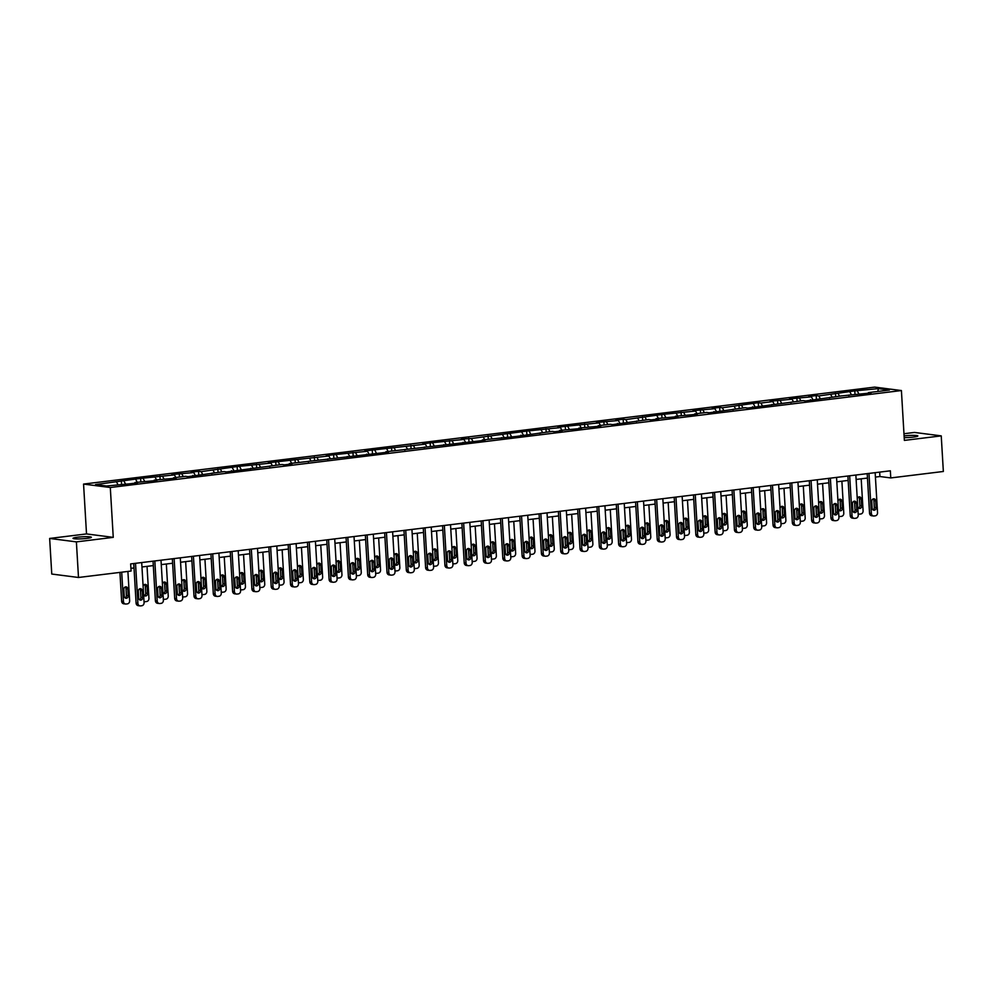 <?xml version="1.0" encoding="UTF-8"?>
<svg xmlns="http://www.w3.org/2000/svg" width="993" height="993" viewBox="0 0 993 993"><rect width="100%" height="100%" fill="white"/><g stroke="black" fill="none" stroke-linecap="round" stroke-linejoin="round"><path stroke-width="1.49" d="M86.813 538.405A9.185 1.005 -3.4 0 0 91.368 537.263A9.185 1.005 -3.4 0 0 77.566 537.213A9.185 1.005 -3.4 0 0 73.023 538.355A9.185 1.005 -3.4 0 0 86.813 538.405M904.201 437.64A9.185 1.005 -3.4 0 0 913.312 437.106A9.185 1.005 -3.4 0 0 917.855 435.964A9.185 1.005 -3.4 0 0 904.102 435.902M49.65 538.442L76.387 541.88L113.252 537.362L86.515 533.924L49.65 538.442L51.76 574.041L78.497 577.479L131.076 571.037L130.654 563.912L890.349 470.806L890.771 477.931L943.35 471.476L941.24 435.877L914.503 432.439L903.965 433.73M86.515 533.924L83.561 484.075L874.672 387.109L901.408 390.547L110.297 487.513L83.561 484.075M878.457 388.623L854.787 390.857L818.828 395.934L816.184 395.586L808.761 396.505L811.405 396.84L789.46 398.863L792.104 399.211L770.158 401.234L772.802 401.569L760.923 403.034L758.28 402.686L722.321 407.763L719.677 407.415L712.254 408.334L714.898 408.669L692.953 410.692L695.596 411.04L661.772 414.515L625.813 419.592L623.17 419.245L615.747 420.163L618.391 420.498L596.445 422.521L599.089 422.869L565.265 426.345L557.843 427.263L560.486 427.598L526.662 431.074L471.402 438.509L461.335 439.08L463.979 439.427L430.155 442.903L422.733 443.821L425.376 444.156L364.828 450.909L367.472 451.256L333.648 454.732L326.225 455.65L328.869 455.986L268.321 462.738L270.965 463.086L237.141 466.561L201.182 471.638L198.538 471.29L191.115 472.209L193.759 472.544L171.814 474.567L174.458 474.915L140.634 478.39L95.514 484.584L106.499 485.999L130.17 483.765L137.593 482.846L134.961 482.511L156.894 480.488L154.263 480.14L176.195 478.117L173.564 477.782L185.443 476.317L188.074 476.665L224.046 471.588L226.677 471.936L281.95 464.488L284.581 464.836L292.004 463.917L289.373 463.582L388.511 452.1L385.88 451.753L485.018 440.271L482.387 439.924L516.199 436.448L552.17 431.372L554.802 431.719L562.224 430.801L559.593 430.466L581.526 428.442L578.894 428.095L600.827 426.071L598.196 425.736L610.074 424.272L612.706 424.619L648.677 419.542L651.309 419.89L658.731 418.972L656.1 418.636L678.033 416.613L675.401 416.266L697.334 414.242L694.703 413.907L706.582 412.443L709.213 412.79L745.184 407.713L747.816 408.061L803.089 400.613L805.72 400.961L841.692 395.884L871.047 392.955L868.416 392.607L889.443 390.038L878.457 388.623L877.725 391.465M134.614 483.219L134.961 482.511M123.976 481.096L125.354 483.69M135.855 479.644L137.233 482.226M153.915 480.848L154.263 480.14M143.277 478.738L144.655 481.32M155.156 477.273L156.534 479.867M173.216 478.477L173.564 477.782M162.579 476.367L163.957 478.961M174.458 474.915L175.835 477.496M192.518 476.119L192.865 475.411M181.88 473.996L183.258 476.59M193.759 472.544L195.137 475.138M211.819 473.748L212.167 473.053M201.182 471.638L202.56 474.22M213.061 470.173L214.438 472.767M231.121 471.39L231.468 470.682M220.483 469.267L221.861 471.861M232.362 467.815L233.74 470.409M250.422 469.019L250.77 468.311M239.785 466.909L241.162 469.49M251.663 465.444L253.041 468.038M269.724 466.648L270.071 465.953M259.086 464.538L260.464 467.132M270.965 463.086L272.343 465.667M289.025 464.29L289.373 463.582M278.388 462.167L279.765 464.761M290.266 460.715L291.644 463.309M308.327 461.919L308.674 461.224M297.689 459.809L299.067 462.39M309.568 458.356L310.946 460.938M327.628 459.56L327.975 458.853M316.99 457.438L318.368 460.032M328.869 455.986L330.247 458.58M346.929 457.19L347.277 456.482M336.292 455.079L337.67 457.661M348.171 453.615L349.548 456.209M366.231 454.819L366.578 454.124M355.593 452.709L356.971 455.303M367.472 451.256L368.85 453.838M385.532 452.46L385.88 451.753M374.895 450.338L376.273 452.932M386.774 448.886L388.151 451.48M404.834 450.09L405.181 449.395M394.196 447.98L395.574 450.561M406.075 446.527L407.453 449.109M424.135 447.731L424.483 447.024M413.498 445.609L414.875 448.203M425.376 444.156L426.754 446.751M443.437 445.361L443.784 444.653M432.799 443.25L434.177 445.832M444.678 441.786L446.056 444.38M462.738 443.002L463.086 442.295M452.1 440.88L453.478 443.474M463.979 439.427L465.357 442.009M482.039 440.631L482.387 439.924M471.402 438.509L472.78 441.103M483.281 437.057L484.658 439.651M501.341 438.261L501.688 437.565M490.703 436.15L492.081 438.732M502.582 434.698L503.96 437.28M520.642 435.902L520.99 435.195M510.005 433.78L511.383 436.374M521.884 432.327L523.261 434.922M539.944 433.531L540.291 432.824M529.306 431.421L530.684 434.003M541.185 429.957L542.563 432.551M559.245 431.173L559.593 430.466M548.608 429.05L549.985 431.645M560.486 427.598L561.864 430.18M578.547 428.802L578.894 428.095M567.909 426.692L569.287 429.274M579.788 425.227L581.166 427.822M597.848 426.431L598.196 425.736M587.211 424.321L588.588 426.916M599.089 422.869L600.467 425.451M617.149 424.073L617.497 423.366M606.512 421.951L607.89 424.545M618.391 420.498L619.769 423.092M636.451 421.702L636.798 421.007M625.813 419.592L627.191 422.174M637.692 418.127L639.07 420.722M655.752 419.344L656.1 418.636M645.115 417.221L646.493 419.816M656.994 415.769L658.371 418.351M675.054 416.973L675.401 416.266M664.416 414.863L665.794 417.445M676.295 413.398L677.673 415.993M694.355 414.602L694.703 413.907M683.718 412.492L685.096 415.086M695.596 411.04L696.974 413.622M713.657 412.244L714.004 411.536M703.019 410.121L704.397 412.716M714.898 408.669L716.276 411.263M732.958 409.873L733.306 409.178M722.321 407.763L723.698 410.345M734.199 406.298L735.577 408.893M752.26 407.515L752.607 406.807M741.622 405.392L743 407.986M753.501 403.94L754.879 406.534M771.561 405.144L771.909 404.436M760.923 403.034L762.301 405.616M772.802 401.569L774.18 404.163M790.862 402.773L791.21 402.078M780.225 400.663L781.603 403.257M792.104 399.211L793.481 401.793M810.164 400.415L810.511 399.707M799.526 398.292L800.904 400.887M811.405 396.84L812.783 399.434M829.465 398.044L829.813 397.349M818.828 395.934L820.206 398.516M830.707 394.482L832.084 397.063M848.767 395.686L849.114 394.978M838.129 393.563L839.507 396.157M850.008 392.111L851.386 394.705M868.068 393.315L868.416 392.607M857.431 391.205L858.808 393.787M76.387 541.88L78.497 577.479M113.252 537.362L110.297 487.513M901.408 390.547L904.362 440.396L941.24 435.877M875.429 477.087L879.935 476.528L890.771 477.931M130.927 568.331L134.005 567.959M141.974 566.978L153.307 565.588M161.276 564.62L172.608 563.23M180.577 562.249L191.91 560.859M199.878 559.891L211.211 558.5M219.18 557.52L230.513 556.13M238.481 555.149L249.814 553.759M257.783 552.791L269.115 551.4M277.084 550.42L288.417 549.03M296.386 548.062L307.718 546.671M315.687 545.691L327.02 544.301M334.989 543.32L346.321 541.93M354.29 540.962L365.623 539.571M373.591 538.591L384.924 537.201M392.893 536.232L404.225 534.842M412.194 533.862L423.527 532.471M431.496 531.491L442.828 530.101M450.797 529.132L462.13 527.742M470.099 526.762L481.431 525.371M489.4 524.403L500.733 523.013M508.701 522.033L520.034 520.642M528.003 519.662L539.336 518.284M547.304 517.303L558.637 515.913M566.606 514.933L577.938 513.542M585.907 512.574L597.24 511.184M605.209 510.203L616.541 508.813M624.51 507.833L635.843 506.455M643.812 505.474L655.144 504.084M663.113 503.103L674.446 501.713M682.414 500.745L693.747 499.355M701.716 498.374L713.048 496.984M721.017 496.016L732.35 494.626M740.319 493.645L751.651 492.255M759.62 491.274L770.953 489.884M778.922 488.916L790.254 487.526M798.223 486.545L809.556 485.155M817.524 484.187L828.857 482.797M836.826 481.816L848.159 480.426M856.127 479.445L867.46 478.055M116.553 482.002L117.931 484.596M879.661 472.109L879.935 476.528M854.787 390.857L854.998 394.258M835.485 393.228L835.696 396.617M816.184 395.586L816.395 398.987M796.882 397.957L797.094 401.358M777.581 400.328L777.792 403.717M758.28 402.686L758.491 406.087M738.978 405.057L739.189 408.446M719.677 407.415L719.888 410.817M700.375 409.786L700.586 413.187M681.074 412.157L681.285 415.546M661.772 414.515L661.983 417.916M642.471 416.886L642.682 420.275M623.17 419.245L623.381 422.646M603.868 421.615L604.079 425.016M584.567 423.986L584.778 427.375M565.265 426.345L565.476 429.746M545.964 428.715L546.175 432.104M526.662 431.074L526.873 434.475M507.361 433.444L507.572 436.846M488.059 435.815L488.271 439.204M468.758 438.174L468.969 441.575M449.457 440.544L449.668 443.933M430.155 442.903L430.366 446.304M410.854 445.274L411.065 448.675M391.552 447.644L391.763 451.033M372.251 450.003L372.462 453.404M352.949 452.374L353.16 455.762M333.648 454.732L333.859 458.133M314.347 457.103L314.558 460.491M295.045 459.474L295.256 462.862M275.744 461.832L275.955 465.233M256.442 464.203L256.653 467.591M237.141 466.561L237.352 469.962M217.839 468.932L218.05 472.32M198.538 471.29L198.749 474.691M179.237 473.661L179.448 477.062M159.935 476.032L160.146 479.42M140.634 478.39L140.845 481.791M121.332 480.761L121.543 484.15M875.156 472.668L877.539 512.686A2.867 2.47 97.3 0 1 875.23 515.839L874.001 515.988A2.867 2.47 97.3 0 1 871.357 513.443L868.974 473.425M867.199 473.636L869.545 513.22L871.357 513.443M876.124 507.696A2.296 1.974 -82.7 0 1 872.164 508.18L871.755 501.353A2.296 1.974 -82.7 0 1 875.714 500.857L876.124 507.696L874.312 507.473A2.296 1.974 -82.7 0 1 872.984 509.843M873.095 498.97A2.296 1.974 -82.7 0 1 873.902 500.633L874.312 507.473M873.455 515.988L871.655 515.764A2.867 2.47 -82.7 0 1 869.545 513.22M854.588 502.793L855.023 510.03M861.192 478.825L863.091 510.836A2.867 2.47 97.3 0 1 860.782 513.989L859.541 514.138A2.867 2.47 97.3 0 1 859.007 514.138L858.175 514.026M858.523 507.994A2.296 1.974 97.3 0 0 859.864 505.611L859.454 498.771A2.296 1.974 97.3 0 0 858.647 497.108M857.729 506.529A2.296 1.974 97.3 0 0 861.676 505.847L861.266 499.007A2.296 1.974 97.3 0 0 857.307 499.293M858.163 513.84A2.867 2.47 97.3 0 0 859.007 514.138M855.854 475.026L858.237 515.057A2.867 2.47 97.3 0 1 855.929 518.209L854.7 518.358A2.867 2.47 97.3 0 1 852.056 515.814L849.673 475.784M847.898 476.007L850.244 515.578L852.056 515.814M856.822 510.067A2.296 1.974 -82.7 0 1 852.863 510.551L852.453 503.712A2.296 1.974 -82.7 0 1 856.413 503.228L856.822 510.067L855.01 509.831A2.296 1.974 -82.7 0 1 853.682 512.214M853.794 501.328A2.296 1.974 -82.7 0 1 854.601 502.992L855.01 509.831M854.154 518.358L852.354 518.123A2.867 2.47 -82.7 0 1 850.244 515.578M836.553 477.397L838.936 517.415A2.867 2.47 97.3 0 1 836.627 520.568L835.398 520.729A2.867 2.47 97.3 0 1 832.755 518.185L830.371 478.154M828.596 478.378L830.942 517.949L832.755 518.185M837.521 512.425A2.296 1.974 -82.7 0 1 833.561 512.922L833.152 506.082A2.296 1.974 -82.7 0 1 837.111 505.598L837.521 512.425L835.709 512.202A2.296 1.974 -82.7 0 1 834.381 514.585M834.492 503.699A2.296 1.974 -82.7 0 1 835.299 505.363L835.709 512.202M834.852 520.729L833.053 520.493A2.867 2.47 -82.7 0 1 830.942 517.949M835.287 505.164L835.721 512.4M841.89 481.195L843.789 513.195A2.867 2.47 97.3 0 1 841.481 516.348L840.239 516.497A2.867 2.47 97.3 0 1 839.706 516.497L838.874 516.397M839.222 510.352A2.296 1.974 97.3 0 0 840.562 507.969L840.152 501.142A2.296 1.974 97.3 0 0 839.346 499.479M838.427 508.888A2.296 1.974 97.3 0 0 842.374 508.205L841.965 501.366A2.296 1.974 97.3 0 0 838.005 501.651M838.862 516.199A2.867 2.47 97.3 0 0 839.706 516.497M815.985 507.535L816.42 514.759M822.589 483.566L824.488 515.566A2.867 2.47 97.3 0 1 822.179 518.718L820.938 518.867A2.867 2.47 97.3 0 1 820.404 518.867L819.573 518.756M819.92 512.723A2.296 1.974 97.3 0 0 821.261 510.34L820.851 503.501A2.296 1.974 97.3 0 0 820.044 501.837M819.126 511.258A2.296 1.974 97.3 0 0 823.073 510.576L822.663 503.736A2.296 1.974 97.3 0 0 818.704 504.022M819.56 518.569A2.867 2.47 97.3 0 0 820.404 518.867M817.251 479.768L819.635 519.786A2.867 2.47 97.3 0 1 817.326 522.939L816.097 523.088A2.867 2.47 97.3 0 1 813.453 520.543L811.07 480.525M809.295 480.736L811.641 520.307L813.453 520.543M818.22 514.796A2.296 1.974 -82.7 0 1 814.26 515.28L813.85 508.441A2.296 1.974 -82.7 0 1 817.81 507.957L818.22 514.796L816.407 514.56A2.296 1.974 -82.7 0 1 815.079 516.943M815.191 506.07A2.296 1.974 -82.7 0 1 815.998 507.733L816.407 514.56M815.551 523.088L813.751 522.852A2.867 2.47 -82.7 0 1 811.641 520.307M797.95 482.126L800.333 522.157A2.867 2.47 97.3 0 1 798.024 525.309L796.796 525.458A2.867 2.47 97.3 0 1 794.152 522.914L791.769 482.883M789.994 483.107L792.34 522.678L794.152 522.914M798.918 517.167A2.296 1.974 -82.7 0 1 794.959 517.651L794.549 510.812A2.296 1.974 -82.7 0 1 798.509 510.328L798.918 517.167L797.106 516.931A2.296 1.974 -82.7 0 1 795.778 519.314M795.889 508.428A2.296 1.974 -82.7 0 1 796.696 510.092L797.106 516.931M796.249 525.458L794.45 525.223A2.867 2.47 -82.7 0 1 792.34 522.678M778.649 484.497L781.032 524.515A2.867 2.47 97.3 0 1 778.723 527.668L777.494 527.817A2.867 2.47 97.3 0 1 774.85 525.272L772.467 485.254M770.692 485.465L773.038 525.049L774.85 525.272M779.617 519.525A2.296 1.974 -82.7 0 1 775.657 520.009L775.248 513.182A2.296 1.974 -82.7 0 1 779.207 512.686L779.617 519.525L777.804 519.289A2.296 1.974 -82.7 0 1 776.476 521.673M776.588 510.799A2.296 1.974 -82.7 0 1 777.395 512.462L777.804 519.289M776.948 527.817L775.148 527.593A2.867 2.47 -82.7 0 1 773.038 525.049M796.684 509.893L797.118 517.13M803.287 485.925L805.186 517.924A2.867 2.47 97.3 0 1 802.878 521.077L801.636 521.238A2.867 2.47 97.3 0 1 801.103 521.226L800.271 521.126M800.619 515.082A2.296 1.974 97.3 0 0 801.959 512.711L801.55 505.871A2.296 1.974 97.3 0 0 800.743 504.208M799.824 513.617A2.296 1.974 97.3 0 0 803.771 512.934L803.362 506.107A2.296 1.974 97.3 0 0 799.402 506.393M800.259 520.94A2.867 2.47 97.3 0 0 801.103 521.226M777.382 512.264L777.817 519.5M783.986 488.295L785.885 520.295A2.867 2.47 97.3 0 1 783.576 523.448L782.335 523.596A2.867 2.47 97.3 0 1 781.801 523.596L780.97 523.485M781.317 517.452A2.296 1.974 97.3 0 0 782.658 515.069L782.248 508.23A2.296 1.974 97.3 0 0 781.441 506.567M780.523 515.988A2.296 1.974 97.3 0 0 784.47 515.305L784.06 508.466A2.296 1.974 97.3 0 0 780.101 508.751M780.957 523.299A2.867 2.47 97.3 0 0 781.801 523.596M758.081 514.622L758.515 521.859M764.684 490.654L766.584 522.666A2.867 2.47 97.3 0 1 764.275 525.806L763.034 525.967A2.867 2.47 97.3 0 1 762.5 525.967L761.668 525.856M762.016 519.823A2.296 1.974 97.3 0 0 763.356 517.44L762.947 510.601A2.296 1.974 97.3 0 0 762.14 508.937M761.221 518.358A2.296 1.974 97.3 0 0 765.169 517.676L764.759 510.836A2.296 1.974 97.3 0 0 760.799 511.122M761.656 525.669A2.867 2.47 97.3 0 0 762.5 525.967M759.347 486.855L761.73 526.886A2.867 2.47 97.3 0 1 759.422 530.039L758.193 530.188A2.867 2.47 97.3 0 1 755.549 527.643L753.166 487.613M751.391 487.836L753.737 527.407L755.549 527.643M760.315 521.896A2.296 1.974 -82.7 0 1 756.356 522.38L755.946 515.541A2.296 1.974 -82.7 0 1 759.906 515.057L760.315 521.896L758.503 521.66A2.296 1.974 -82.7 0 1 757.175 524.043M757.287 513.158A2.296 1.974 -82.7 0 1 758.093 514.821L758.503 521.66M757.647 530.188L755.847 529.952A2.867 2.47 -82.7 0 1 753.737 527.407M738.78 516.993L739.214 524.23M745.383 493.024L747.282 525.024A2.867 2.47 97.3 0 1 744.973 528.177L743.732 528.326A2.867 2.47 97.3 0 1 743.198 528.326L742.367 528.226M742.714 522.181A2.296 1.974 97.3 0 0 744.055 519.798L743.645 512.971A2.296 1.974 97.3 0 0 742.838 511.308M741.92 520.717A2.296 1.974 97.3 0 0 745.867 520.034L745.458 513.195A2.296 1.974 97.3 0 0 741.498 513.48M742.354 528.028A2.867 2.47 97.3 0 0 743.198 528.326M740.046 489.226L742.429 529.244A2.867 2.47 97.3 0 1 740.12 532.397L738.891 532.558A2.867 2.47 97.3 0 1 736.247 530.014L733.864 489.983M732.089 490.207L734.435 529.778L736.247 530.014M741.014 524.254A2.296 1.974 -82.7 0 1 737.054 524.738L736.645 517.912A2.296 1.974 -82.7 0 1 740.604 517.427L741.014 524.254L739.202 524.031A2.296 1.974 -82.7 0 1 737.873 526.402M737.985 515.528A2.296 1.974 -82.7 0 1 738.792 517.192L739.202 524.031M738.345 532.546L736.545 532.322A2.867 2.47 -82.7 0 1 734.435 529.778M719.478 519.364L719.913 526.588M726.082 495.383L727.981 527.395A2.867 2.47 97.3 0 1 725.672 530.547L724.431 530.696A2.867 2.47 97.3 0 1 723.897 530.696L723.065 530.585M723.413 524.552A2.296 1.974 97.3 0 0 724.753 522.169L724.344 515.33A2.296 1.974 97.3 0 0 723.537 513.666M722.619 523.088A2.296 1.974 97.3 0 0 726.566 522.405L726.156 515.566A2.296 1.974 97.3 0 0 722.196 515.851M723.053 530.399A2.867 2.47 97.3 0 0 723.897 530.696M720.744 491.597L723.127 531.615A2.867 2.47 97.3 0 1 720.819 534.768L719.59 534.917A2.867 2.47 97.3 0 1 716.946 532.372L714.563 492.354M712.788 492.565L715.134 532.136L716.946 532.372M721.712 526.625A2.296 1.974 -82.7 0 1 717.753 527.109L717.343 520.27A2.296 1.974 -82.7 0 1 721.303 519.786L721.712 526.625L719.9 526.389A2.296 1.974 -82.7 0 1 718.572 528.773M718.684 517.899A2.296 1.974 -82.7 0 1 719.491 519.562L719.9 526.389M719.044 534.917L717.244 534.681A2.867 2.47 -82.7 0 1 715.134 532.136M700.177 521.722L700.611 528.959M706.78 497.754L708.679 529.753A2.867 2.47 97.3 0 1 706.371 532.906L705.129 533.055A2.867 2.47 97.3 0 1 704.596 533.055L703.764 532.956M704.111 526.911A2.296 1.974 97.3 0 0 705.452 524.54L705.042 517.701A2.296 1.974 97.3 0 0 704.236 516.037M703.317 525.446A2.296 1.974 97.3 0 0 707.264 524.763L706.855 517.936A2.296 1.974 97.3 0 0 702.895 518.222M703.752 532.757A2.867 2.47 97.3 0 0 704.596 533.055M701.443 493.955L703.826 533.986A2.867 2.47 97.3 0 1 701.517 537.139L700.288 537.287A2.867 2.47 97.3 0 1 697.645 534.743L695.261 494.713M693.486 494.936L695.832 534.507L697.645 534.743M702.411 528.996A2.296 1.974 -82.7 0 1 698.451 529.48L698.042 522.641A2.296 1.974 -82.7 0 1 702.001 522.157L702.411 528.996L700.599 528.76A2.296 1.974 -82.7 0 1 699.271 531.143M699.382 520.258A2.296 1.974 -82.7 0 1 700.189 521.921L700.599 528.76M699.742 537.287L697.942 537.052A2.867 2.47 -82.7 0 1 695.832 534.507M680.875 524.093L681.31 531.329M687.479 500.124L689.378 532.124A2.867 2.47 97.3 0 1 687.069 535.277L685.828 535.426A2.867 2.47 97.3 0 1 685.294 535.426L684.462 535.314M684.81 529.281A2.296 1.974 97.3 0 0 686.151 526.898L685.741 520.059A2.296 1.974 97.3 0 0 684.934 518.396M684.016 527.817A2.296 1.974 97.3 0 0 687.963 527.134L687.553 520.295A2.296 1.974 97.3 0 0 683.594 520.58M684.45 535.128A2.867 2.47 97.3 0 0 685.294 535.426M682.141 496.326L684.525 536.344A2.867 2.47 97.3 0 1 682.216 539.497L680.987 539.646A2.867 2.47 97.3 0 1 678.343 537.101L675.96 497.083M674.185 497.294L676.531 536.878L678.343 537.101M683.11 531.354A2.296 1.974 -82.7 0 1 679.15 531.838L678.74 525.012A2.296 1.974 -82.7 0 1 682.7 524.515L683.11 531.354L681.297 531.118A2.296 1.974 -82.7 0 1 679.969 533.502M680.081 522.628A2.296 1.974 -82.7 0 1 680.888 524.292L681.297 531.118M680.441 539.646L678.641 539.422A2.867 2.47 -82.7 0 1 676.531 536.878M661.574 526.451L662.008 533.688M668.177 502.483L670.076 534.495A2.867 2.47 97.3 0 1 667.768 537.635L666.526 537.796A2.867 2.47 97.3 0 1 665.993 537.796L665.161 537.685M665.509 531.652A2.296 1.974 97.3 0 0 666.849 529.269L666.44 522.43A2.296 1.974 97.3 0 0 665.633 520.766M664.714 530.175A2.296 1.974 97.3 0 0 668.661 529.492L668.252 522.666A2.296 1.974 97.3 0 0 664.292 522.951M665.149 537.498A2.867 2.47 97.3 0 0 665.993 537.796M662.84 498.685L665.223 538.715A2.867 2.47 97.3 0 1 662.914 541.868L661.686 542.017A2.867 2.47 97.3 0 1 659.042 539.472L656.658 499.442M654.884 499.665L657.229 539.236L659.042 539.472M663.808 533.725A2.296 1.974 -82.7 0 1 659.849 534.209L659.439 527.37A2.296 1.974 -82.7 0 1 663.398 526.886L663.808 533.725L661.996 533.489A2.296 1.974 -82.7 0 1 660.668 535.872M660.779 524.987A2.296 1.974 -82.7 0 1 661.586 526.65L661.996 533.489M661.139 542.017L659.34 541.781A2.867 2.47 -82.7 0 1 657.229 539.236M642.272 528.822L642.707 536.059M648.876 504.854L650.775 536.853A2.867 2.47 97.3 0 1 648.466 540.006L647.225 540.155A2.867 2.47 97.3 0 1 646.691 540.155L645.86 540.055M646.207 534.011A2.296 1.974 97.3 0 0 647.548 531.627L647.138 524.8A2.296 1.974 97.3 0 0 646.331 523.137M645.413 532.546A2.296 1.974 97.3 0 0 649.36 531.863L648.95 525.024A2.296 1.974 97.3 0 0 644.991 525.309M645.847 539.857A2.867 2.47 97.3 0 0 646.691 540.155M643.538 501.055L645.922 541.073A2.867 2.47 97.3 0 1 643.613 544.226L642.384 544.387A2.867 2.47 97.3 0 1 639.74 541.843L637.357 501.813M635.582 502.036L637.928 541.607L639.74 541.843M644.507 536.083A2.296 1.974 -82.7 0 1 640.547 536.568L640.137 529.741A2.296 1.974 -82.7 0 1 644.097 529.257L644.507 536.083L642.694 535.86A2.296 1.974 -82.7 0 1 641.366 538.231M641.478 527.357A2.296 1.974 -82.7 0 1 642.285 529.021L642.694 535.86M641.838 544.375L640.038 544.152A2.867 2.47 -82.7 0 1 637.928 541.607M622.971 531.193L623.405 538.417M629.574 507.212L631.474 539.224A2.867 2.47 97.3 0 1 629.165 542.377L627.924 542.526A2.867 2.47 97.3 0 1 627.39 542.526L626.558 542.414M626.906 536.381A2.296 1.974 97.3 0 0 628.246 533.998L627.837 527.159A2.296 1.974 97.3 0 0 627.03 525.496M626.111 534.917A2.296 1.974 97.3 0 0 630.058 534.234L629.649 527.395A2.296 1.974 97.3 0 0 625.689 527.68M626.546 542.228A2.867 2.47 97.3 0 0 627.39 542.526M624.237 503.414L626.62 543.444A2.867 2.47 97.3 0 1 624.312 546.597L623.083 546.746A2.867 2.47 97.3 0 1 620.439 544.201L618.056 504.183M616.281 504.394L618.627 543.965L620.439 544.201M625.205 538.454A2.296 1.974 -82.7 0 1 621.246 538.938L620.836 532.099A2.296 1.974 -82.7 0 1 624.796 531.615L625.205 538.454L623.393 538.218A2.296 1.974 -82.7 0 1 622.065 540.602M622.177 529.716A2.296 1.974 -82.7 0 1 622.983 531.379L623.393 538.218M622.537 546.746L620.737 546.51A2.867 2.47 -82.7 0 1 618.627 543.965M603.67 533.551L604.104 540.788M610.273 509.583L612.172 541.582A2.867 2.47 97.3 0 1 609.863 544.735L608.622 544.884A2.867 2.47 97.3 0 1 608.088 544.884L607.257 544.785M607.604 538.74A2.296 1.974 97.3 0 0 608.945 536.369L608.535 529.53A2.296 1.974 97.3 0 0 607.728 527.866M606.81 537.275A2.296 1.974 97.3 0 0 610.757 536.592L610.347 529.753A2.296 1.974 97.3 0 0 606.388 530.051M607.244 544.586A2.867 2.47 97.3 0 0 608.088 544.884M604.936 505.785L607.319 545.815A2.867 2.47 97.3 0 1 605.01 548.968L603.781 549.117A2.867 2.47 97.3 0 1 601.137 546.572L598.754 506.542M596.979 506.765L599.325 546.336L601.137 546.572M605.904 540.825A2.296 1.974 -82.7 0 1 601.944 541.309L601.535 534.47A2.296 1.974 -82.7 0 1 605.494 533.986L605.904 540.825L604.092 540.589A2.296 1.974 -82.7 0 1 602.763 542.972M602.875 532.087A2.296 1.974 -82.7 0 1 603.682 533.75L604.092 540.589M603.235 549.117L601.435 548.881A2.867 2.47 -82.7 0 1 599.325 546.336M584.368 535.922L584.803 543.146M590.972 511.954L592.871 543.953A2.867 2.47 97.3 0 1 590.562 547.106L589.321 547.255A2.867 2.47 97.3 0 1 588.787 547.255L587.955 547.143M588.303 541.111A2.296 1.974 97.3 0 0 589.643 538.727L589.234 531.888A2.296 1.974 97.3 0 0 588.427 530.225M587.508 539.646A2.296 1.974 97.3 0 0 591.456 538.963L591.046 532.124A2.296 1.974 97.3 0 0 587.086 532.409M587.943 546.957A2.867 2.47 97.3 0 0 588.787 547.255M585.634 508.155L588.017 548.173A2.867 2.47 97.3 0 1 585.709 551.326L584.48 551.475A2.867 2.47 97.3 0 1 581.836 548.93L579.453 508.912M577.678 509.124L580.024 548.707L581.836 548.93M586.602 543.183A2.296 1.974 -82.7 0 1 582.643 543.668L582.233 536.828A2.296 1.974 -82.7 0 1 586.193 536.344L586.602 543.183L584.79 542.948A2.296 1.974 -82.7 0 1 583.462 545.331M583.574 534.457A2.296 1.974 -82.7 0 1 584.38 536.121L584.79 542.948M583.934 551.475L582.134 551.252A2.867 2.47 -82.7 0 1 580.024 548.707M565.067 538.28L565.501 545.517M571.67 514.312L573.569 546.324A2.867 2.47 97.3 0 1 571.26 549.464L570.019 549.625A2.867 2.47 97.3 0 1 569.486 549.625L568.654 549.514M569.001 543.481A2.296 1.974 97.3 0 0 570.342 541.098L569.932 534.259A2.296 1.974 97.3 0 0 569.126 532.596M568.207 542.004A2.296 1.974 97.3 0 0 572.154 541.322L571.745 534.495A2.296 1.974 97.3 0 0 567.785 534.78M568.641 549.328A2.867 2.47 97.3 0 0 569.486 549.625M566.333 510.514L568.716 550.544A2.867 2.47 97.3 0 1 566.407 553.697L565.178 553.846A2.867 2.47 97.3 0 1 562.534 551.301L560.151 511.271M558.376 511.494L560.722 551.065L562.534 551.301M567.301 545.554A2.296 1.974 -82.7 0 1 563.341 546.038L562.932 539.199A2.296 1.974 -82.7 0 1 566.891 538.715L567.301 545.554L565.489 545.318A2.296 1.974 -82.7 0 1 564.161 547.702M564.272 536.816A2.296 1.974 -82.7 0 1 565.079 538.479L565.489 545.318M564.632 553.846L562.832 553.61A2.867 2.47 -82.7 0 1 560.722 551.065M545.765 540.651L546.2 547.888M552.369 516.683L554.268 548.682A2.867 2.47 97.3 0 1 551.959 551.835L550.718 551.984A2.867 2.47 97.3 0 1 550.184 551.984L549.352 551.872M549.7 545.84A2.296 1.974 97.3 0 0 551.041 543.456L550.631 536.63A2.296 1.974 97.3 0 0 549.824 534.966M548.906 544.375A2.296 1.974 97.3 0 0 552.853 543.692L552.443 536.853A2.296 1.974 97.3 0 0 548.484 537.139M549.34 551.686A2.867 2.47 97.3 0 0 550.184 551.984M547.031 512.885L549.414 552.902A2.867 2.47 97.3 0 1 547.106 556.055L545.877 556.217A2.867 2.47 97.3 0 1 543.233 553.66L540.85 513.642M539.075 513.865L541.421 553.436L543.233 553.66M547.999 547.913A2.296 1.974 -82.7 0 1 544.04 548.397L543.63 541.57A2.296 1.974 -82.7 0 1 547.59 541.086L547.999 547.913L546.187 547.689A2.296 1.974 -82.7 0 1 544.859 550.06M544.971 539.187A2.296 1.974 -82.7 0 1 545.778 540.85L546.187 547.689M545.331 556.204L543.531 555.981A2.867 2.47 -82.7 0 1 541.421 553.436M526.464 543.022L526.898 550.246M533.067 519.041L534.966 551.053A2.867 2.47 97.3 0 1 532.658 554.206L531.416 554.355A2.867 2.47 97.3 0 1 530.883 554.355L530.051 554.243M530.399 548.21A2.296 1.974 97.3 0 0 531.739 545.827L531.329 538.988A2.296 1.974 97.3 0 0 530.523 537.325M529.604 546.746A2.296 1.974 97.3 0 0 533.551 546.063L533.142 539.224A2.296 1.974 97.3 0 0 529.182 539.509M530.039 554.057A2.867 2.47 97.3 0 0 530.883 554.355M527.73 515.243L530.113 555.273A2.867 2.47 97.3 0 1 527.804 558.426L526.575 558.575A2.867 2.47 97.3 0 1 523.932 556.03L521.548 516.012M519.773 516.223L522.119 555.795L523.932 556.03M528.698 550.283A2.296 1.974 -82.7 0 1 524.738 550.767L524.329 543.928A2.296 1.974 -82.7 0 1 528.288 543.444L528.698 550.283L526.886 550.048A2.296 1.974 -82.7 0 1 525.558 552.431M525.669 541.545A2.296 1.974 -82.7 0 1 526.476 543.208L526.886 550.048M526.029 558.575L524.23 558.339A2.867 2.47 -82.7 0 1 522.119 555.795M507.162 545.38L507.597 552.617M513.766 521.412L515.665 553.411A2.867 2.47 97.3 0 1 513.356 556.564L512.115 556.713A2.867 2.47 97.3 0 1 511.581 556.713L510.75 556.614M511.097 550.569A2.296 1.974 97.3 0 0 512.438 548.198L512.028 541.359A2.296 1.974 97.3 0 0 511.221 539.696M510.303 549.104A2.296 1.974 97.3 0 0 514.25 548.421L513.84 541.582A2.296 1.974 97.3 0 0 509.881 541.868M510.737 556.415A2.867 2.47 97.3 0 0 511.581 556.713M508.428 517.614L510.812 557.644A2.867 2.47 97.3 0 1 508.503 560.784L507.274 560.946A2.867 2.47 97.3 0 1 504.63 558.401L502.247 518.371M500.472 518.594L502.818 558.165L504.63 558.401M509.397 552.654A2.296 1.974 -82.7 0 1 505.437 553.138L505.027 546.299A2.296 1.974 -82.7 0 1 508.987 545.815L509.397 552.654L507.584 552.418A2.296 1.974 -82.7 0 1 506.256 554.802M506.368 543.916A2.296 1.974 -82.7 0 1 507.175 545.579L507.584 552.418M506.728 560.946L504.928 560.71A2.867 2.47 -82.7 0 1 502.818 558.165M487.861 547.751L488.295 554.975M494.464 523.783L496.363 555.782A2.867 2.47 97.3 0 1 494.055 558.935L492.813 559.084A2.867 2.47 97.3 0 1 492.28 559.084L491.448 558.972M491.796 552.94A2.296 1.974 97.3 0 0 493.136 550.556L492.727 543.717A2.296 1.974 97.3 0 0 491.92 542.054M491.001 551.475A2.296 1.974 97.3 0 0 494.948 550.792L494.539 543.953A2.296 1.974 97.3 0 0 490.579 544.238M491.436 558.786A2.867 2.47 97.3 0 0 492.28 559.084M489.127 519.984L491.51 560.002A2.867 2.47 97.3 0 1 489.201 563.155L487.973 563.304A2.867 2.47 97.3 0 1 485.329 560.76L482.946 520.742M481.171 520.953L483.517 560.536L485.329 560.76M490.095 555.013A2.296 1.974 -82.7 0 1 486.136 555.497L485.726 548.657A2.296 1.974 -82.7 0 1 489.686 548.173L490.095 555.013L488.283 554.777A2.296 1.974 -82.7 0 1 486.955 557.16M487.066 546.287A2.296 1.974 -82.7 0 1 487.873 547.95L488.283 554.777M487.426 563.304L485.627 563.068A2.867 2.47 -82.7 0 1 483.517 560.536M468.559 550.11L468.994 557.346M475.163 526.141L477.062 558.14A2.867 2.47 97.3 0 1 474.753 561.293L473.512 561.455A2.867 2.47 97.3 0 1 472.978 561.442L472.147 561.343M472.494 555.31A2.296 1.974 97.3 0 0 473.835 552.927L473.425 546.088A2.296 1.974 97.3 0 0 472.618 544.425M471.7 553.833A2.296 1.974 97.3 0 0 475.647 553.151L475.237 546.324A2.296 1.974 97.3 0 0 471.278 546.609M472.134 561.157A2.867 2.47 97.3 0 0 472.978 561.442M469.826 522.343L472.209 562.373A2.867 2.47 97.3 0 1 469.9 565.526L468.671 565.675A2.867 2.47 97.3 0 1 466.027 563.13L463.644 523.1M461.869 523.323L464.215 562.894L466.027 563.13M470.794 557.383A2.296 1.974 -82.7 0 1 466.834 557.867L466.425 551.028A2.296 1.974 -82.7 0 1 470.384 550.544L470.794 557.383L468.981 557.147A2.296 1.974 -82.7 0 1 467.653 559.531M467.765 548.645A2.296 1.974 -82.7 0 1 468.584 550.308L468.981 557.147M468.125 565.675L466.325 565.439A2.867 2.47 -82.7 0 1 464.215 562.894M449.258 552.48L449.692 559.717M455.861 528.512L457.761 560.511A2.867 2.47 97.3 0 1 455.452 563.664L454.211 563.813A2.867 2.47 97.3 0 1 453.677 563.813L452.845 563.701M453.193 557.669A2.296 1.974 97.3 0 0 454.533 555.286L454.124 548.459A2.296 1.974 97.3 0 0 453.317 546.795M452.398 556.204A2.296 1.974 97.3 0 0 456.346 555.521L455.936 548.682A2.296 1.974 97.3 0 0 451.976 548.968M452.833 563.515A2.867 2.47 97.3 0 0 453.677 563.813M450.524 524.714L452.907 564.732A2.867 2.47 97.3 0 1 450.599 567.884L449.37 568.033A2.867 2.47 97.3 0 1 446.726 565.489L444.343 525.471M442.568 525.682L444.914 565.265L446.726 565.489M451.492 559.742A2.296 1.974 -82.7 0 1 447.533 560.226L447.123 553.399A2.296 1.974 -82.7 0 1 451.083 552.915L451.492 559.742L449.68 559.518A2.296 1.974 -82.7 0 1 448.352 561.889M448.464 551.016A2.296 1.974 -82.7 0 1 449.283 552.679L449.68 559.518M448.824 568.033L447.024 567.81A2.867 2.47 -82.7 0 1 444.914 565.265M429.957 554.839L430.391 562.075M436.56 530.87L438.459 562.882A2.867 2.47 97.3 0 1 436.15 566.035L434.909 566.184A2.867 2.47 97.3 0 1 434.375 566.184L433.544 566.072M433.891 560.04A2.296 1.974 97.3 0 0 435.232 557.656L434.822 550.817A2.296 1.974 97.3 0 0 434.015 549.154M433.097 558.575A2.296 1.974 97.3 0 0 437.044 557.892L436.635 551.053A2.296 1.974 97.3 0 0 432.675 551.338M433.531 565.886A2.867 2.47 97.3 0 0 434.375 566.184M431.223 527.072L433.606 567.102A2.867 2.47 97.3 0 1 431.297 570.255L430.068 570.404A2.867 2.47 97.3 0 1 427.424 567.859L425.041 527.829M423.266 528.053L425.612 567.624L427.424 567.859M432.191 562.112A2.296 1.974 -82.7 0 1 428.231 562.597L427.822 555.757A2.296 1.974 -82.7 0 1 431.781 555.273L432.191 562.112L430.379 561.877A2.296 1.974 -82.7 0 1 429.05 564.26M429.162 553.374A2.296 1.974 -82.7 0 1 429.981 555.037L430.379 561.877M429.522 570.404L427.722 570.168A2.867 2.47 -82.7 0 1 425.612 567.624M410.655 557.21L411.09 564.446M417.259 533.241L419.158 565.24A2.867 2.47 97.3 0 1 416.849 568.393L415.608 568.542A2.867 2.47 97.3 0 1 415.074 568.542L414.242 568.443M414.59 562.398A2.296 1.974 97.3 0 0 415.93 560.015L415.521 553.188A2.296 1.974 97.3 0 0 414.714 551.525M413.796 560.933A2.296 1.974 97.3 0 0 417.743 560.251L417.333 553.411A2.296 1.974 97.3 0 0 413.373 553.697M414.23 568.244A2.867 2.47 97.3 0 0 415.074 568.542M411.921 529.443L414.304 569.473A2.867 2.47 97.3 0 1 411.996 572.613L410.767 572.775A2.867 2.47 97.3 0 1 408.123 570.23L405.74 530.2M403.965 530.423L406.311 569.994L408.123 570.23M412.889 564.471A2.296 1.974 -82.7 0 1 408.93 564.967L408.52 558.128A2.296 1.974 -82.7 0 1 412.48 557.644L412.889 564.471L411.077 564.247A2.296 1.974 -82.7 0 1 409.749 566.631M409.861 555.745A2.296 1.974 -82.7 0 1 410.68 557.408L411.077 564.247M410.221 572.775L408.421 572.539A2.867 2.47 -82.7 0 1 406.311 569.994M391.354 559.58L391.788 566.804M397.957 535.612L399.856 567.611A2.867 2.47 97.3 0 1 397.548 570.764L396.306 570.913A2.867 2.47 97.3 0 1 395.773 570.913L394.941 570.801M395.288 564.769A2.296 1.974 97.3 0 0 396.629 562.386L396.219 555.546A2.296 1.974 97.3 0 0 395.413 553.883M394.494 563.304A2.296 1.974 97.3 0 0 398.441 562.621L398.032 555.782A2.296 1.974 97.3 0 0 394.072 556.068M394.929 570.615A2.867 2.47 97.3 0 0 395.773 570.913M392.62 531.814L395.003 571.831A2.867 2.47 97.3 0 1 392.694 574.984L391.465 575.133A2.867 2.47 97.3 0 1 388.822 572.589L386.438 532.571M384.663 532.782L387.009 572.365L388.822 572.589M393.588 566.842A2.296 1.974 -82.7 0 1 389.628 567.326L389.219 560.486A2.296 1.974 -82.7 0 1 393.178 560.002L393.588 566.842L391.776 566.606A2.296 1.974 -82.7 0 1 390.448 568.989M390.559 558.116A2.296 1.974 -82.7 0 1 391.379 559.779L391.776 566.606M390.919 575.133L389.119 574.897A2.867 2.47 -82.7 0 1 387.009 572.365M372.052 561.939L372.487 569.175M378.656 537.97L380.555 569.97A2.867 2.47 97.3 0 1 378.246 573.122L377.005 573.284A2.867 2.47 97.3 0 1 376.471 573.271L375.639 573.172M375.987 567.127A2.296 1.974 97.3 0 0 377.328 564.756L376.918 557.917A2.296 1.974 97.3 0 0 376.111 556.254M375.193 565.662A2.296 1.974 97.3 0 0 379.14 564.98L378.73 558.153A2.296 1.974 97.3 0 0 374.771 558.438M375.627 572.986A2.867 2.47 97.3 0 0 376.471 573.271M373.318 534.172L375.702 574.202A2.867 2.47 97.3 0 1 373.393 577.355L372.164 577.504A2.867 2.47 97.3 0 1 369.52 574.959L367.137 534.929M365.362 535.153L367.708 574.724L369.52 574.959M374.287 569.212A2.296 1.974 -82.7 0 1 370.327 569.697L369.917 562.857A2.296 1.974 -82.7 0 1 373.877 562.373L374.287 569.212L372.474 568.977A2.296 1.974 -82.7 0 1 371.146 571.36M371.258 560.474A2.296 1.974 -82.7 0 1 372.077 562.137L372.474 568.977M371.618 577.504L369.818 577.268A2.867 2.47 -82.7 0 1 367.708 574.724M352.751 564.309L353.185 571.546M359.354 540.341L361.253 572.34A2.867 2.47 97.3 0 1 358.945 575.493L357.703 575.642A2.867 2.47 97.3 0 1 357.17 575.642L356.338 575.53M356.686 569.498A2.296 1.974 97.3 0 0 358.026 567.115L357.617 560.275A2.296 1.974 97.3 0 0 356.81 558.612M355.891 568.033A2.296 1.974 97.3 0 0 359.838 567.351L359.429 560.511A2.296 1.974 97.3 0 0 355.469 560.797M356.326 575.344A2.867 2.47 97.3 0 0 357.17 575.642M354.017 536.543L356.4 576.561A2.867 2.47 97.3 0 1 354.091 579.713L352.863 579.862A2.867 2.47 97.3 0 1 350.219 577.318L347.835 537.3M346.06 537.511L348.406 577.094L350.219 577.318M354.985 571.571A2.296 1.974 -82.7 0 1 351.026 572.055L350.616 565.228A2.296 1.974 -82.7 0 1 354.575 564.732L354.985 571.571L353.173 571.347A2.296 1.974 -82.7 0 1 351.845 573.718M351.956 562.845A2.296 1.974 -82.7 0 1 352.776 564.508L353.173 571.347M352.316 579.862L350.517 579.639A2.867 2.47 -82.7 0 1 348.406 577.094M333.449 566.668L333.884 573.904M340.053 542.699L341.952 574.711A2.867 2.47 97.3 0 1 339.643 577.864L338.402 578.013A2.867 2.47 97.3 0 1 337.868 578.013L337.037 577.901M337.384 571.869A2.296 1.974 97.3 0 0 338.725 569.486L338.315 562.646A2.296 1.974 97.3 0 0 337.508 560.983M336.59 570.404A2.296 1.974 97.3 0 0 340.537 569.721L340.127 562.882A2.296 1.974 97.3 0 0 336.168 563.168M337.024 577.715A2.867 2.47 97.3 0 0 337.868 578.013M334.715 538.901L337.099 578.931A2.867 2.47 97.3 0 1 334.79 582.084L333.561 582.233A2.867 2.47 97.3 0 1 330.917 579.689L328.534 539.658M326.759 539.882L329.105 579.453L330.917 579.689M335.684 573.942A2.296 1.974 -82.7 0 1 331.724 574.426L331.314 567.586A2.296 1.974 -82.7 0 1 335.274 567.102L335.684 573.942L333.871 573.706A2.296 1.974 -82.7 0 1 332.543 576.089M332.655 565.203A2.296 1.974 -82.7 0 1 333.474 566.866L333.871 573.706M333.015 582.233L331.215 581.997A2.867 2.47 -82.7 0 1 329.105 579.453M314.148 569.039L314.582 576.275M320.751 545.07L322.651 577.07A2.867 2.47 97.3 0 1 320.342 580.222L319.101 580.371A2.867 2.47 97.3 0 1 318.567 580.371L317.735 580.272M318.083 574.227A2.296 1.974 97.3 0 0 319.423 571.844L319.014 565.017A2.296 1.974 97.3 0 0 318.207 563.354M317.288 572.762A2.296 1.974 97.3 0 0 321.236 572.08L320.826 565.24A2.296 1.974 97.3 0 0 316.866 565.526M317.723 580.073A2.867 2.47 97.3 0 0 318.567 580.371M315.414 541.272L317.797 581.29A2.867 2.47 97.3 0 1 315.489 584.443L314.26 584.604A2.867 2.47 97.3 0 1 311.616 582.059L309.233 542.029M307.458 542.252L309.804 581.824L311.616 582.059M316.382 576.3A2.296 1.974 -82.7 0 1 312.423 576.796L312.013 569.957A2.296 1.974 -82.7 0 1 315.973 569.473L316.382 576.3L314.57 576.077A2.296 1.974 -82.7 0 1 313.242 578.46M313.354 567.574A2.296 1.974 -82.7 0 1 314.173 569.237L314.57 576.077M313.714 584.604L311.914 584.368A2.867 2.47 -82.7 0 1 309.804 581.824M294.847 571.409L295.281 578.634M301.45 547.441L303.349 579.44A2.867 2.47 97.3 0 1 301.04 582.593L299.799 582.742A2.867 2.47 97.3 0 1 299.265 582.742L298.434 582.63M298.781 576.598A2.296 1.974 97.3 0 0 300.122 574.215L299.712 567.375A2.296 1.974 97.3 0 0 298.905 565.712M297.987 575.133A2.296 1.974 97.3 0 0 301.934 574.451L301.524 567.611A2.296 1.974 97.3 0 0 297.565 567.897M298.421 582.444A2.867 2.47 97.3 0 0 299.265 582.742M296.113 543.643L298.496 583.661A2.867 2.47 97.3 0 1 296.187 586.813L294.958 586.962A2.867 2.47 97.3 0 1 292.314 584.418L289.931 544.4M288.156 544.611L290.502 584.182L292.314 584.418M297.081 578.671A2.296 1.974 -82.7 0 1 293.121 579.155L292.712 572.316A2.296 1.974 -82.7 0 1 296.671 571.831L297.081 578.671L295.269 578.435A2.296 1.974 -82.7 0 1 293.94 580.818M294.052 569.945A2.296 1.974 -82.7 0 1 294.871 571.608L295.269 578.435M294.412 586.962L292.612 586.726A2.867 2.47 -82.7 0 1 290.502 584.182M275.545 573.768L275.98 581.004M282.149 549.799L284.048 581.799A2.867 2.47 97.3 0 1 281.739 584.951L280.498 585.113A2.867 2.47 97.3 0 1 279.964 585.1L279.132 585.001M279.48 578.956A2.296 1.974 97.3 0 0 280.82 576.585L280.411 569.746A2.296 1.974 97.3 0 0 279.604 568.083M278.685 577.492A2.296 1.974 97.3 0 0 282.633 576.809L282.223 569.982A2.296 1.974 97.3 0 0 278.263 570.267M279.12 584.815A2.867 2.47 97.3 0 0 279.964 585.1M276.811 546.001L279.194 586.031A2.867 2.47 97.3 0 1 276.886 589.184L275.657 589.333A2.867 2.47 97.3 0 1 273.013 586.789L270.63 546.758M268.855 546.982L271.201 586.553L273.013 586.789M277.779 581.042A2.296 1.974 -82.7 0 1 273.82 581.526L273.41 574.686A2.296 1.974 -82.7 0 1 277.37 574.202L277.779 581.042L275.967 580.806A2.296 1.974 -82.7 0 1 274.639 583.189M274.751 572.303A2.296 1.974 -82.7 0 1 275.57 573.966L275.967 580.806M275.111 589.333L273.311 589.097A2.867 2.47 -82.7 0 1 271.201 586.553M256.244 576.139L256.678 583.375M262.847 552.17L264.746 584.169A2.867 2.47 97.3 0 1 262.437 587.322L261.196 587.471A2.867 2.47 97.3 0 1 260.662 587.471L259.831 587.36M260.178 581.327A2.296 1.974 97.3 0 0 261.519 578.944L261.109 572.105A2.296 1.974 97.3 0 0 260.303 570.441M259.384 579.862A2.296 1.974 97.3 0 0 263.331 579.18L262.922 572.34A2.296 1.974 97.3 0 0 258.962 572.626M259.818 587.173A2.867 2.47 97.3 0 0 260.662 587.471M257.51 548.372L259.893 588.39A2.867 2.47 97.3 0 1 257.584 591.543L256.355 591.691A2.867 2.47 97.3 0 1 253.712 589.147L251.328 549.129M249.553 549.34L251.899 588.923L253.712 589.147M258.478 583.4A2.296 1.974 -82.7 0 1 254.518 583.884L254.109 577.057A2.296 1.974 -82.7 0 1 258.068 576.561L258.478 583.4L256.666 583.164A2.296 1.974 -82.7 0 1 255.338 585.547M255.449 574.674A2.296 1.974 -82.7 0 1 256.268 576.337L256.666 583.164M255.809 591.691L254.009 591.468A2.867 2.47 -82.7 0 1 251.899 588.923M236.942 578.497L237.377 585.733M243.546 554.528L245.445 586.54A2.867 2.47 97.3 0 1 243.136 589.693L241.895 589.842A2.867 2.47 97.3 0 1 241.361 589.842L240.529 589.73M240.877 583.698A2.296 1.974 97.3 0 0 242.218 581.315L241.808 574.475A2.296 1.974 97.3 0 0 241.001 572.812M240.083 582.233A2.296 1.974 97.3 0 0 244.03 581.55L243.62 574.711A2.296 1.974 97.3 0 0 239.661 574.997M240.517 589.544A2.867 2.47 97.3 0 0 241.361 589.842M238.208 550.73L240.591 590.761A2.867 2.47 97.3 0 1 238.283 593.913L237.054 594.062A2.867 2.47 97.3 0 1 234.41 591.518L232.027 551.487M230.252 551.711L232.598 591.282L234.41 591.518M239.176 585.771A2.296 1.974 -82.7 0 1 235.217 586.255L234.807 579.415A2.296 1.974 -82.7 0 1 238.767 578.931L239.176 585.771L237.364 585.535A2.296 1.974 -82.7 0 1 236.036 587.918M236.148 577.032A2.296 1.974 -82.7 0 1 236.967 578.696L237.364 585.535M236.508 594.062L234.708 593.826A2.867 2.47 -82.7 0 1 232.598 591.282M217.641 580.868L218.075 588.104M224.244 556.899L226.143 588.899A2.867 2.47 97.3 0 1 223.835 592.051L222.593 592.2A2.867 2.47 97.3 0 1 222.06 592.2L221.228 592.101M221.576 586.056A2.296 1.974 97.3 0 0 222.916 583.673L222.506 576.846A2.296 1.974 97.3 0 0 221.7 575.183M220.781 584.592A2.296 1.974 97.3 0 0 224.728 583.909L224.319 577.07A2.296 1.974 97.3 0 0 220.359 577.355M221.216 591.902A2.867 2.47 97.3 0 0 222.06 592.2M218.907 553.101L221.29 593.119A2.867 2.47 97.3 0 1 218.981 596.272L217.752 596.433A2.867 2.47 97.3 0 1 215.109 593.888L212.725 553.858M210.95 554.082L213.296 593.653L215.109 593.888M219.875 588.129A2.296 1.974 -82.7 0 1 215.915 588.613L215.506 581.786A2.296 1.974 -82.7 0 1 219.465 581.302L219.875 588.129L218.063 587.906A2.296 1.974 -82.7 0 1 216.735 590.289M216.846 579.403A2.296 1.974 -82.7 0 1 217.666 581.066L218.063 587.906M217.206 596.421L215.407 596.197A2.867 2.47 -82.7 0 1 213.296 593.653M198.339 583.239L198.774 590.463M204.943 559.258L206.842 591.269A2.867 2.47 97.3 0 1 204.533 594.422L203.292 594.571A2.867 2.47 97.3 0 1 202.758 594.571L201.927 594.459M202.274 588.427A2.296 1.974 97.3 0 0 203.615 586.044L203.205 579.204A2.296 1.974 97.3 0 0 202.398 577.541M201.48 586.962A2.296 1.974 97.3 0 0 205.427 586.28L205.017 579.44A2.296 1.974 97.3 0 0 201.058 579.726M201.914 594.273A2.867 2.47 97.3 0 0 202.758 594.571M199.605 555.472L201.989 595.49A2.867 2.47 97.3 0 1 199.68 598.642L198.451 598.791A2.867 2.47 97.3 0 1 195.807 596.247L193.424 556.229M191.649 556.44L193.995 596.011L195.807 596.247M200.574 590.5A2.296 1.974 -82.7 0 1 196.614 590.984L196.204 584.145A2.296 1.974 -82.7 0 1 200.164 583.661L200.574 590.5L198.761 590.264A2.296 1.974 -82.7 0 1 197.433 592.647M197.545 581.774A2.296 1.974 -82.7 0 1 198.364 583.437L198.761 590.264M197.905 598.791L196.105 598.556A2.867 2.47 -82.7 0 1 193.995 596.011M179.038 585.597L179.472 592.833M185.641 561.628L187.54 593.628A2.867 2.47 97.3 0 1 185.232 596.781L183.99 596.93A2.867 2.47 97.3 0 1 183.457 596.93L182.625 596.83M182.973 590.785A2.296 1.974 97.3 0 0 184.313 588.415L183.904 581.575A2.296 1.974 97.3 0 0 183.097 579.912M182.178 589.321A2.296 1.974 97.3 0 0 186.125 588.638L185.716 581.811A2.296 1.974 97.3 0 0 181.756 582.097M182.613 596.632A2.867 2.47 97.3 0 0 183.457 596.93M180.304 557.83L182.687 597.86A2.867 2.47 97.3 0 1 180.378 601.013L179.15 601.162A2.867 2.47 97.3 0 1 176.506 598.618L174.123 558.587M172.348 558.811L174.694 598.382L176.506 598.618M181.272 592.871A2.296 1.974 -82.7 0 1 177.313 593.355L176.903 586.515A2.296 1.974 -82.7 0 1 180.863 586.031L181.272 592.871L179.46 592.635A2.296 1.974 -82.7 0 1 178.132 595.018M178.243 584.132A2.296 1.974 -82.7 0 1 179.063 585.796L179.46 592.635M178.603 601.162L176.804 600.926A2.867 2.47 -82.7 0 1 174.694 598.382M159.736 587.968L160.171 595.204M166.34 563.999L168.239 595.999A2.867 2.47 97.3 0 1 165.93 599.151L164.689 599.3A2.867 2.47 97.3 0 1 164.155 599.3L163.324 599.189M163.671 593.156A2.296 1.974 97.3 0 0 165.012 590.773L164.602 583.934A2.296 1.974 97.3 0 0 163.795 582.27M162.877 591.691A2.296 1.974 97.3 0 0 166.824 591.009L166.414 584.169A2.296 1.974 97.3 0 0 162.455 584.455M163.311 599.002A2.867 2.47 97.3 0 0 164.155 599.3M161.003 560.201L163.386 600.219A2.867 2.47 97.3 0 1 161.077 603.372L159.848 603.521A2.867 2.47 97.3 0 1 157.204 600.976L154.821 560.958M153.046 561.169L155.392 600.753L157.204 600.976M161.971 595.229A2.296 1.974 -82.7 0 1 158.011 595.713L157.602 588.886A2.296 1.974 -82.7 0 1 161.561 588.39L161.971 595.229L160.158 594.993A2.296 1.974 -82.7 0 1 158.83 597.376M158.942 586.503A2.296 1.974 -82.7 0 1 159.761 588.166L160.158 594.993M159.302 603.521L157.502 603.297A2.867 2.47 -82.7 0 1 155.392 600.753M140.435 590.326L140.869 597.563M147.038 566.358L148.938 598.369A2.867 2.47 97.3 0 1 146.629 601.51L145.388 601.671A2.867 2.47 97.3 0 1 144.854 601.671L144.022 601.559M144.37 595.527A2.296 1.974 97.3 0 0 145.71 593.144L145.301 586.304A2.296 1.974 97.3 0 0 144.494 584.641M143.575 594.05A2.296 1.974 97.3 0 0 147.523 593.367L147.113 586.54A2.296 1.974 97.3 0 0 143.153 586.826M144.01 601.373A2.867 2.47 97.3 0 0 144.854 601.671M141.701 562.559L144.084 602.59A2.867 2.47 97.3 0 1 141.776 605.742L140.547 605.891A2.867 2.47 97.3 0 1 137.903 603.347L135.52 563.316M133.745 563.54L136.091 603.111L137.903 603.347M142.669 597.6A2.296 1.974 -82.7 0 1 138.71 598.084L138.3 591.245A2.296 1.974 -82.7 0 1 142.26 590.761L142.669 597.6L140.857 597.364A2.296 1.974 -82.7 0 1 139.529 599.747M139.641 588.861A2.296 1.974 -82.7 0 1 140.46 590.525L140.857 597.364M140.001 605.891L138.201 605.656A2.867 2.47 -82.7 0 1 136.091 603.111M119.93 572.402L121.642 601.261A2.867 2.47 -82.7 0 0 123.753 603.794L125.552 604.029A2.867 2.47 97.3 0 0 126.086 604.029L127.327 603.881A2.867 2.47 97.3 0 0 129.636 600.728L127.898 571.434M125.552 604.029A2.867 2.47 97.3 0 1 123.442 601.485L121.705 572.191M125.068 597.885A2.296 1.974 97.3 0 0 126.409 595.502L125.999 588.675A2.296 1.974 97.3 0 0 125.192 587.012M128.221 595.738L127.812 588.899A2.296 1.974 97.3 0 0 123.852 589.383L124.262 596.222A2.296 1.974 97.3 0 0 128.221 595.738L126.409 595.502M875.714 500.857L873.902 500.633M859.864 505.611L861.676 505.847M859.454 498.771L861.266 499.007M856.413 503.228L854.601 502.992M837.111 505.598L835.299 505.363M840.562 507.969L842.374 508.205M840.152 501.142L841.965 501.366M821.261 510.34L823.073 510.576M820.851 503.501L822.663 503.736M817.81 507.957L815.998 507.733M798.509 510.328L796.696 510.092M779.207 512.686L777.395 512.462M801.959 512.711L803.771 512.934M801.55 505.871L803.362 506.107M782.658 515.069L784.47 515.305M782.248 508.23L784.06 508.466M763.356 517.44L765.169 517.676M762.947 510.601L764.759 510.836M759.906 515.057L758.093 514.821M744.055 519.798L745.867 520.034M743.645 512.971L745.458 513.195M740.604 517.427L738.792 517.192M724.753 522.169L726.566 522.405M724.344 515.33L726.156 515.566M721.303 519.786L719.491 519.562M705.452 524.54L707.264 524.763M705.042 517.701L706.855 517.936M702.001 522.157L700.189 521.921M686.151 526.898L687.963 527.134M685.741 520.059L687.553 520.295M682.7 524.515L680.888 524.292M666.849 529.269L668.661 529.492M666.44 522.43L668.252 522.666M663.398 526.886L661.586 526.65M647.548 531.627L649.36 531.863M647.138 524.8L648.95 525.024M644.097 529.257L642.285 529.021M628.246 533.998L630.058 534.234M627.837 527.159L629.649 527.395M624.796 531.615L622.983 531.379M608.945 536.369L610.757 536.592M608.535 529.53L610.347 529.753M605.494 533.986L603.682 533.75M589.643 538.727L591.456 538.963M589.234 531.888L591.046 532.124M586.193 536.344L584.38 536.121M570.342 541.098L572.154 541.322M569.932 534.259L571.745 534.495M566.891 538.715L565.079 538.479M551.041 543.456L552.853 543.692M550.631 536.63L552.443 536.853M547.59 541.086L545.778 540.85M531.739 545.827L533.551 546.063M531.329 538.988L533.142 539.224M528.288 543.444L526.476 543.208M512.438 548.198L514.25 548.421M512.028 541.359L513.84 541.582M508.987 545.815L507.175 545.579M493.136 550.556L494.948 550.792M492.727 543.717L494.539 543.953M489.686 548.173L487.873 547.95M473.835 552.927L475.647 553.151M473.425 546.088L475.237 546.324M470.384 550.544L468.584 550.308M454.533 555.286L456.346 555.521M454.124 548.459L455.936 548.682M451.083 552.915L449.283 552.679M435.232 557.656L437.044 557.892M434.822 550.817L436.635 551.053M431.781 555.273L429.981 555.037M415.93 560.015L417.743 560.251M415.521 553.188L417.333 553.411M412.48 557.644L410.68 557.408M396.629 562.386L398.441 562.621M396.219 555.546L398.032 555.782M393.178 560.002L391.379 559.779M377.328 564.756L379.14 564.98M376.918 557.917L378.73 558.153M373.877 562.373L372.077 562.137M358.026 567.115L359.838 567.351M357.617 560.275L359.429 560.511M354.575 564.732L352.776 564.508M338.725 569.486L340.537 569.721M338.315 562.646L340.127 562.882M335.274 567.102L333.474 566.866M319.423 571.844L321.236 572.08M319.014 565.017L320.826 565.24M315.973 569.473L314.173 569.237M300.122 574.215L301.934 574.451M299.712 567.375L301.524 567.611M296.671 571.831L294.871 571.608M280.82 576.585L282.633 576.809M280.411 569.746L282.223 569.982M277.37 574.202L275.57 573.966M261.519 578.944L263.331 579.18M261.109 572.105L262.922 572.34M258.068 576.561L256.268 576.337M242.218 581.315L244.03 581.55M241.808 574.475L243.62 574.711M238.767 578.931L236.967 578.696M222.916 583.673L224.728 583.909M222.506 576.846L224.319 577.07M219.465 581.302L217.666 581.066M203.615 586.044L205.427 586.28M203.205 579.204L205.017 579.44M200.164 583.661L198.364 583.437M184.313 588.415L186.125 588.638M183.904 581.575L185.716 581.811M180.863 586.031L179.063 585.796M165.012 590.773L166.824 591.009M164.602 583.934L166.414 584.169M161.561 588.39L159.761 588.166M145.71 593.144L147.523 593.367M145.301 586.304L147.113 586.54M142.26 590.761L140.46 590.525M123.442 601.485L121.642 601.261M125.999 588.675L127.812 588.899"/></g></svg>
